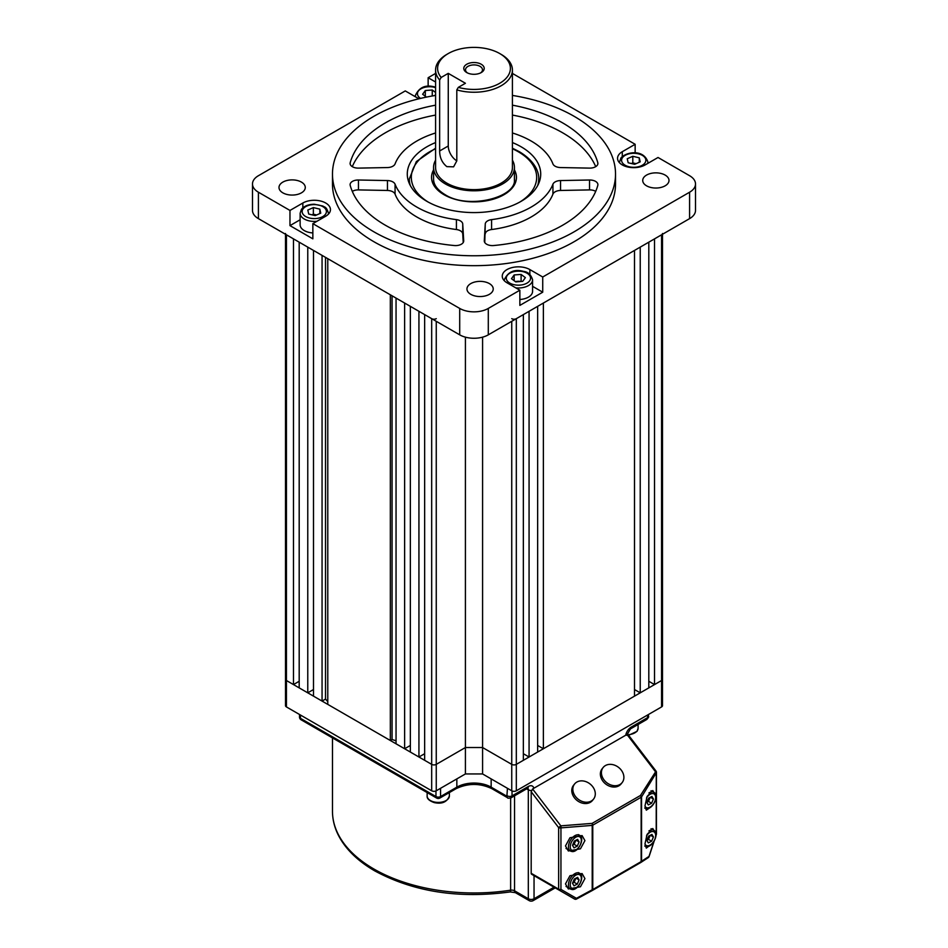 <?xml version="1.0" encoding="UTF-8"?>
<svg xmlns="http://www.w3.org/2000/svg" width="948" height="948" viewBox="0 0 948 948"><rect width="100%" height="100%" fill="white"/><g stroke="black" fill="none" stroke-linecap="round" stroke-linejoin="round"><path stroke-width="1.42" d="M575.495 840.461A4.041 2.334 -60 0 1 575.033 842.215A4.041 2.334 -60 0 1 572.556 845.142L574.133 844.336L577.285 846.149L573.978 847.844L572.497 845.308L574.298 841.077L577.593 839.383L579.086 841.919L577.285 846.149M575.874 840.26L574.133 844.336M576.052 840.165L579.086 841.919M575.495 878.429A4.041 2.334 -60 0 1 575.033 880.194A4.041 2.334 -60 0 1 572.556 883.109L574.133 882.304L577.285 884.117L573.978 885.811L572.497 883.275L574.298 879.045L577.593 877.35L579.086 879.886L577.285 884.117M575.874 878.227L574.133 882.304M576.052 878.132L579.086 879.886M649.83 835.508A4.041 2.334 -60 0 1 649.38 837.274A4.041 2.334 -60 0 1 646.903 840.189M650.21 835.307L648.468 839.383L646.903 840.201M651.62 841.208L648.325 842.89L646.832 840.355L648.633 836.124L651.928 834.43L653.421 836.966L651.62 841.208L648.468 839.383M650.387 835.224L653.421 836.966M649.83 797.541A4.041 2.334 -60 0 1 649.38 799.306A4.041 2.334 -60 0 1 646.903 802.221L648.468 801.415L651.62 803.229L648.325 804.923L646.832 802.387L648.633 798.157L651.928 796.462L653.421 798.998L651.62 803.229M650.21 797.339L648.468 801.415M650.387 797.256L653.421 798.998M605.405 765.569A12.134 9.658 38.6 0 0 603.177 767.465A12.134 9.658 38.6 0 0 605.274 781.365A12.134 9.658 38.6 0 0 619.909 784.517A12.134 9.658 38.6 0 0 622.137 782.61A12.134 9.658 38.6 0 0 620.051 768.721A12.134 9.658 38.6 0 0 605.405 765.569M603.177 767.465L602.122 768.792A12.134 9.658 38.6 0 0 604.208 782.681A12.134 9.658 38.6 0 0 618.854 785.833A12.134 9.658 38.6 0 0 621.082 783.937L622.137 782.61M576.811 782.076A12.134 9.658 38.6 0 0 574.595 783.972A12.134 9.658 38.6 0 0 576.68 797.872A12.134 9.658 38.6 0 0 591.315 801.024A12.134 9.658 38.6 0 0 593.543 799.117A12.134 9.658 38.6 0 0 591.457 785.228A12.134 9.658 38.6 0 0 576.811 782.076M574.595 783.972L573.528 785.3A12.134 9.658 38.6 0 0 575.626 799.188A12.134 9.658 38.6 0 0 590.26 802.34A12.134 9.658 38.6 0 0 592.488 800.444L593.543 799.117M650.494 807.269L646.311 810.161L644.972 805.966L647.081 796.439L652.781 790.549L653.871 792.35M650.897 844.55L646.311 848.128L644.972 843.933L647.081 834.406L652.781 828.516L653.871 830.318M565.482 845.924L569.961 837.748L582.084 835.579L584.928 840.639L580.449 848.804L568.338 850.984L565.482 845.924M565.482 883.892L569.961 875.727L582.084 873.546L584.928 878.606L580.449 886.771L568.338 888.951L565.482 883.892M532.61 788.973L560.837 825.85A2.026 0.936 85.5 0 1 560.943 827.865L560.943 889.39A2.026 1.315 120 0 1 559.071 890.089L531.603 874.234A2.026 1.173 -60 0 1 531.188 873.298L558.645 889.165L558.645 827.628L531.188 791.746L532.61 788.973L626.972 734.499L628.394 735.624M553.644 886.949L573.113 898.194L553.644 886.949A2.026 1.173 -60 0 1 553.644 886.949L574.535 899.024A2.026 1.315 -60 0 0 576.408 898.325L576.514 899.048A2.026 2.014 -60 0 1 574.535 899.024L531.603 874.234M531.188 791.746L531.188 873.298M576.514 899.048L592.299 890.504L576.514 899.048A2.026 2.026 0 0 1 574.535 899.024L559.071 890.089A2.026 1.173 120 0 1 558.645 889.165A2.026 1.173 0 0 0 560.943 889.39L576.408 898.325L592.204 889.781L592.299 890.504A2.026 2.026 0 0 0 592.358 890.468A2.026 1.173 60 0 1 592.31 890.492M573.113 898.194A2.026 2.014 120 0 0 573.137 898.206A2.026 1.173 120 0 1 573.113 898.194L574.535 899.024L573.113 898.194M640.753 862.526A2.026 1.766 -123.2 0 0 641.547 861.282A2.026 1.173 -0 0 1 641.144 861.614A2.026 1.173 60 0 1 640.73 862.538L592.358 890.468A2.026 1.173 60 0 0 592.773 889.544A2.026 1.173 0 0 1 592.204 889.781L592.204 825.4A2.026 1.173 0 0 0 592.773 825.175L592.773 889.544L641.144 861.614L641.144 797.244L592.773 825.175A2.026 1.173 60 0 0 592.109 823.385A2.026 0.936 85.5 0 1 592.204 825.4L560.943 827.865A2.026 1.173 180 0 1 558.645 827.628L560.837 825.85L592.109 823.385L640.481 795.455A2.026 1.221 31.4 0 1 641.547 796.913L641.547 861.282L648.977 856.423A2.026 1.766 56.8 0 1 648.1 857.715L640.978 862.372M653.836 841.706L648.942 856.613M656.194 834.548L656.265 772.833A2.026 1.221 -148.6 0 0 655.198 771.376L626.972 734.499M511.742 318.67A3.235 1.872 0 0 0 516.316 318.67L523.355 314.606L523.355 760.308L516.316 764.372A3.235 1.872 180 0 1 511.742 764.372L482.579 747.534L465.421 747.534L482.579 747.534L511.742 764.372A3.235 1.872 0 0 0 516.316 764.372L661.562 680.522A3.235 1.872 0 0 0 662.51 679.195L662.51 705.608A3.235 1.872 180 0 1 661.562 706.935L516.316 790.786A3.235 1.872 180 0 1 511.742 790.786L482.579 773.947L465.421 773.947L436.258 790.786A3.235 1.872 180 0 1 431.684 790.786L286.438 706.935A3.235 1.872 180 0 1 285.49 705.608L285.49 679.195A3.235 1.872 0 0 0 286.438 680.522L431.684 764.372A3.235 1.872 0 0 0 436.258 764.372L465.421 747.534L465.421 773.947M482.579 337.156L482.579 773.947M423.531 754.347A16.175 9.338 0 0 0 424.645 754.715M426.339 97.052L426.932 97.004M426.422 97.111L422.63 94.255L425.308 90.522L432.252 90.001L435.582 92.501M435.582 94.504L434.836 95.547M425.308 96.269L425.308 90.522M432.252 95.985L432.252 90.001M299.189 687.881L299.189 242.167L307.768 247.12L307.768 692.834L299.189 687.881M299.189 681.28L293.477 684.575L293.477 238.872L286.438 234.808L286.438 680.522A3.235 1.872 180 0 1 285.49 679.195L285.49 234.263M529.067 757.014L529.067 311.3L537.646 306.346L537.646 752.06L529.067 757.014L523.355 753.707M293.477 684.575L286.438 680.522L286.438 706.935M662.51 234.263L662.51 679.195A3.235 1.872 180 0 1 661.562 680.522L654.523 684.575L648.811 681.28M640.232 692.834L640.232 247.12L648.811 242.167L648.811 687.881L640.232 692.834L634.508 689.528M543.37 748.754L543.37 303.052L634.508 250.426L634.508 696.14L543.37 748.754L537.646 745.46M465.421 337.156L465.421 747.534L436.258 764.372A3.235 1.872 180 0 1 431.684 764.372L424.645 760.308L424.645 314.606L431.684 318.67A3.235 1.872 0 0 0 436.258 318.67M424.645 753.707L418.933 757.014L410.354 752.06L410.354 306.346L418.933 311.3L418.933 757.014M410.354 745.46L404.63 748.754L396.051 743.801L396.051 298.099L404.63 303.052L404.63 748.754M396.051 740.779A166.113 95.902 180 0 1 392.057 739.511L390.339 740.506L327.783 704.388L327.783 258.674L390.339 294.792L390.339 740.506M327.783 701.603A166.113 95.902 180 0 1 325.519 699.091L322.059 701.082L313.492 696.14L313.492 250.426L322.059 255.379L322.059 701.082M313.492 689.528L307.768 692.834M661.562 706.935L661.562 234.808L654.523 238.872L654.523 684.575M661.562 234.808A3.235 1.872 0 0 0 662.51 233.492M285.49 233.492A3.235 1.872 0 0 0 286.438 234.808M325.519 257.37L325.519 699.091M392.057 295.788L392.057 739.511M301.44 182.111A13.142 7.584 0 0 0 287.114 180.464A13.142 7.584 0 0 0 278.996 187.479A13.142 7.584 0 0 0 282.848 192.847A13.142 7.584 0 0 0 297.174 194.494A13.142 7.584 0 0 0 305.28 187.479A13.142 7.584 0 0 0 301.44 182.111M489.381 283.594A13.142 7.584 0 0 0 475.055 281.947A13.142 7.584 0 0 0 466.949 288.962A13.142 7.584 0 0 0 470.789 294.318A13.142 7.584 0 0 0 485.115 295.966A13.142 7.584 0 0 0 493.233 288.962A13.142 7.584 0 0 0 489.381 283.594M595.711 191.377A8.082 4.669 0 0 0 589.538 189.908L589.538 180.002A8.082 4.669 180 0 1 597.904 184.67A8.082 4.669 180 0 1 597.797 185.405A125.349 72.368 0 0 1 493.647 245.532A8.082 4.669 180 0 1 486.656 244.228A8.082 4.669 180 0 1 484.286 240.922A8.082 4.669 180 0 1 484.298 240.768L485.258 224.036A8.082 4.669 180 0 1 491.585 219.628A80.876 46.689 0 0 0 552.933 184.208A8.082 4.669 180 0 1 560.552 180.558L560.552 190.465A8.082 4.669 0 0 0 552.933 194.115L552.933 184.208M597.797 164.182L597.797 162.724A8.082 4.669 180 0 1 597.904 163.447A8.082 4.669 180 0 1 589.538 168.116L560.552 167.559A8.082 4.669 180 0 1 555.113 166.196A8.082 4.669 180 0 1 552.933 163.909A80.876 46.689 0 0 0 512.418 132.969M435.582 132.969A80.876 46.689 0 0 0 395.067 163.909A8.082 4.669 180 0 1 387.448 167.559L358.463 168.116A8.082 4.669 180 0 1 352.466 166.753A8.082 4.669 180 0 1 350.096 163.447A8.082 4.669 180 0 1 350.203 162.724L350.203 164.182M358.463 180.002L358.463 189.908L387.448 190.465L387.448 180.558L358.463 180.002A8.082 4.669 180 0 0 350.096 184.67A8.082 4.669 180 0 0 350.203 185.405A125.349 72.368 0 0 0 385.362 225.233A125.349 72.368 0 0 0 454.353 245.532A8.082 4.669 180 0 0 463.714 240.922A8.082 4.669 180 0 0 463.702 240.768L462.743 224.036L462.743 233.943A8.082 4.669 0 0 0 456.415 229.535L456.415 219.628A8.082 4.669 180 0 1 462.743 224.036M387.448 180.558A8.082 4.669 180 0 1 395.067 184.208L395.067 194.115A80.876 46.689 0 0 0 416.812 216.985A80.876 46.689 0 0 0 456.415 229.535M395.067 184.208A80.876 46.689 0 0 0 416.812 207.079A80.876 46.689 0 0 0 456.415 219.628M435.582 142.567A66.716 38.524 0 0 0 407.284 174.065A66.716 38.524 0 0 0 426.825 201.296A66.716 38.524 0 0 0 499.537 209.65A66.716 38.524 0 0 0 540.716 174.065A66.716 38.524 0 0 0 521.175 146.822A66.716 38.524 0 0 0 512.418 142.567M435.582 95.416A141.525 81.706 0 0 0 332.475 174.065A141.525 81.706 0 0 0 373.927 231.833A141.525 81.706 0 0 0 528.154 249.549A141.525 81.706 0 0 0 615.525 174.065A141.525 81.706 0 0 0 574.073 116.284A141.525 81.706 0 0 0 512.418 95.416M332.475 174.065L332.475 183.959A141.525 81.706 0 0 0 373.927 241.74A141.525 81.706 0 0 0 528.154 259.456A141.525 81.706 0 0 0 615.525 183.959L615.525 174.065M665.152 175.084A13.142 7.584 0 0 0 650.826 173.437A13.142 7.584 0 0 0 642.72 180.452A13.142 7.584 0 0 0 646.56 185.82A13.142 7.584 0 0 0 660.886 187.455A13.142 7.584 0 0 0 669.004 180.452A13.142 7.584 0 0 0 665.152 175.084M635.148 152.972L635.148 144.286L622.279 151.716A16.175 9.338 0 0 0 617.551 158.316A16.175 9.338 0 0 0 622.279 164.916A16.175 9.338 0 0 0 645.161 164.916L658.03 157.487L689.587 175.712A20.216 11.672 0 0 1 695.512 183.959L695.512 210.373A20.216 11.672 180 0 1 689.587 218.633L689.587 192.219A20.216 11.672 0 0 0 695.512 183.959M635.148 144.286L512.418 73.423M435.582 73.423L428.141 77.724L428.141 86.398M435.582 82.014L428.141 77.724M289.969 210.444L289.969 225.624L312.852 238.837L312.852 223.645L325.721 216.215A16.175 9.338 0 0 0 330.449 209.615A16.175 9.338 0 0 0 320.471 200.988A16.175 9.338 0 0 0 302.839 203.014L289.969 210.444L258.413 192.219A20.216 11.672 0 0 1 252.488 183.959A20.216 11.672 0 0 1 258.413 175.712L405.27 90.925L418.139 98.355A16.175 9.338 0 0 0 418.945 98.793M312.852 223.645L459.709 308.432A20.216 11.672 0 0 0 488.291 308.432L519.86 290.207L519.86 305.398L542.73 292.197L542.73 277.006L529.861 269.576A16.175 9.338 0 0 0 512.24 267.549A16.175 9.338 0 0 0 502.25 276.176A16.175 9.338 0 0 0 506.99 282.777L519.86 290.207M542.73 277.006L689.587 192.219M258.413 192.219L258.413 218.633L459.709 334.845L459.709 308.432M488.291 308.432L488.291 334.845L689.587 218.633M589.538 180.002L560.552 180.558M597.797 162.724A125.349 72.368 0 0 0 512.418 105.169M435.582 105.169A125.349 72.368 0 0 0 350.203 162.724M488.291 334.845A20.216 11.672 180 0 1 459.709 334.845M258.413 218.633A20.216 11.672 180 0 1 252.488 210.373L252.488 183.959M491.585 219.628L491.585 229.535A80.876 46.689 0 0 0 552.933 194.115M589.538 189.908L560.552 190.465M484.772 242.51L485.258 224.036M491.585 229.535A8.082 4.669 0 0 0 485.258 233.943M595.711 166.647A125.349 72.368 0 0 0 512.418 115.075M463.228 242.51L462.743 233.943M395.067 194.115A8.082 4.669 0 0 0 387.448 190.465M358.463 189.908A8.082 4.669 0 0 0 352.289 191.377M435.582 115.075A125.349 72.368 0 0 0 352.289 166.647M542.73 292.197L532.575 286.332M300.125 219.77L289.969 225.624M515.487 281.698A6.067 3.508 180 0 1 517.632 281.295A6.067 3.508 180 0 1 520.701 281.52M515.736 287.837A14.149 8.177 180 0 0 532.575 279.814L532.575 291.368A14.149 8.177 180 0 1 519.86 299.497M515.191 281.473L521.661 281.449M514.16 274.956L521.104 274.422L525.37 277.634L522.692 281.366L515.748 281.9L511.482 278.688L514.16 274.956L514.16 280.703M521.104 281.023L521.104 274.422M481.217 64.239A10.215 5.889 0 0 0 466.783 64.239A10.215 5.889 0 0 0 466.783 72.581L466.783 72.581A10.215 5.889 0 0 0 481.217 72.581A10.215 5.889 0 0 0 481.217 64.239M480.553 72.925A8.496 4.906 0 0 0 482.496 69.808A8.496 4.906 0 0 0 480.008 66.348A8.496 4.906 0 0 0 470.753 65.282A8.496 4.906 0 0 0 465.504 69.808A8.496 4.906 0 0 0 467.447 72.925M512.418 70.057A38.418 22.183 180 0 1 456.806 89.894L458.311 87.37A36.391 21.01 0 0 0 503.708 80.544A36.391 21.01 0 0 0 499.738 53.55L501.16 54.38A38.418 22.183 180 0 1 512.418 70.057L512.418 167.452A38.418 22.183 180 0 1 488.706 187.941A38.418 22.183 180 0 1 446.84 183.142A38.418 22.183 180 0 1 435.582 167.452L435.582 70.057A38.418 22.183 180 0 1 446.84 54.38L448.262 53.55A36.391 21.01 0 0 0 441.164 77.463L439.647 79.987A38.418 22.183 180 0 1 435.582 70.057M456.806 89.894L456.806 160.876L453.594 166.836L446.84 166.635C442.076 162.783 439.682 157.558 439.647 150.969L439.647 79.987M501.16 54.38L499.738 53.55A36.391 21.01 0 0 0 448.262 53.55M435.582 160.165A40.432 23.345 0 0 0 433.568 167.452A40.432 23.345 0 0 0 445.406 183.959A40.432 23.345 0 0 0 489.476 189.019A40.432 23.345 0 0 0 514.432 167.452A40.432 23.345 0 0 0 512.418 160.165M458.311 87.37L465.421 83.27L448.262 73.363L441.164 77.463M439.647 150.969L448.262 145.992L448.262 73.363M448.262 145.992A12.134 7.003 -120 0 0 456.806 160.828M631.368 163.53L632.802 162.89L636.072 163.672A6.067 3.508 180 0 1 636.072 163.672A6.067 3.508 180 0 0 631.688 163.601M628.169 162.76L627.244 158.754L632.802 156.29L639.272 157.83L640.196 161.847L634.639 164.3L628.169 162.76M632.802 162.89L632.802 156.29M639.272 162.25L639.272 157.83M312.248 214.9A6.067 3.508 180 0 1 316.596 214.959A6.067 3.508 180 0 1 316.632 214.971L313.361 214.189L313.361 207.588L319.832 209.129L320.756 213.146L315.198 215.599L308.728 214.058L307.804 210.053L313.361 207.588M312.852 232.935A14.149 8.177 180 0 1 300.125 224.806L300.125 213.241A14.149 8.177 180 0 0 316.964 221.263M311.928 214.829L313.361 214.189M319.832 213.549L319.832 209.129M514.539 795.822L514.539 890.788A4.041 2.334 120 0 0 515.368 892.637L510.202 891.926C458.749 898.882 413.612 891.867 374.768 870.892C357.597 860.938 345.451 849.029 338.329 835.152C334.454 827.403 332.499 819.439 332.475 811.263A141.525 81.706 0 0 0 373.927 869.032A141.525 81.706 0 0 0 510.628 890.184L510.628 798.015M510.202 891.926A4.041 0.853 -98.8 0 0 510.628 890.184A4.041 2.334 180 0 1 514.539 890.788L528.32 898.751L528.32 789.803L526.65 788.831M625.716 735.221A8.082 4.669 120 0 1 631.261 727.069L647.555 717.66L647.555 715.017M512.027 790.94L512.027 795.905L528.32 786.496A4.041 2.334 60 0 1 527.491 788.345L527.491 787.942M533.866 788.25A8.082 4.669 120 0 0 528.32 786.496M534.044 875.644L534.044 898.751L554.059 887.198M491.159 778.9L491.159 787.16L506.884 796.237L507.453 788.309M440.547 788.309L440.547 796.569L456.841 787.16L456.841 778.9M300.445 715.017L300.445 718.323L435.973 796.569L435.973 790.94M491.822 788.641C479.937 783.072 468.063 783.072 456.178 788.641A3.235 1.872 -120 0 0 456.841 787.16A24.257 14.007 180 0 1 491.159 787.16A3.235 1.872 -60 0 0 491.822 788.641L507.547 797.718A3.235 1.872 -60 0 1 506.884 796.237M507.453 795.905A3.235 1.872 180 0 0 512.027 795.905A4.041 2.334 60 0 1 511.185 797.754L527.491 788.345M531.449 790.478A4.041 2.334 180 0 1 528.32 789.803A4.041 2.334 120 0 0 527.799 788.191M533.203 900.6A4.041 2.334 60 0 0 534.044 898.751A4.041 2.334 180 0 1 528.32 898.751A4.041 2.334 120 0 0 529.162 900.6A4.041 4.041 0 0 0 533.203 900.6L555.244 887.873M631.261 727.069A4.041 2.334 60 0 1 630.42 728.917L646.714 719.508A4.041 2.334 -120 0 0 647.555 717.66A3.235 1.872 180 0 0 648.503 716.344L648.503 714.472M440.547 796.569A3.235 1.872 180 0 1 435.973 796.569A3.235 1.872 -60 0 0 436.637 798.05A3.235 3.235 0 0 0 439.872 798.05A3.235 1.872 -120 0 0 440.547 796.569M299.497 716.996A3.235 3.235 0 0 0 301.12 719.805A3.235 1.872 -60 0 1 300.445 718.323A3.235 1.872 180 0 1 299.497 716.996L299.497 714.472M578.813 836.503A7.833 4.527 120 0 0 571.146 842.796A7.833 4.527 120 0 0 572.758 850.712A7.833 4.527 120 0 0 580.425 844.431A7.833 4.527 120 0 0 578.813 836.503M571.371 851.351A9.101 5.25 -60 0 1 570.341 850.972A9.101 5.25 -60 0 1 569.902 841.303A9.101 5.25 -60 0 1 578.41 834.844A9.101 5.25 -60 0 1 579.441 835.224L578.399 834.619M578.813 874.471A7.833 4.527 120 0 0 571.146 880.763A7.833 4.527 120 0 0 572.758 888.691A7.833 4.527 120 0 0 580.425 882.398A7.833 4.527 120 0 0 578.813 874.471M571.371 889.319A9.101 5.25 -60 0 1 570.341 888.94A9.101 5.25 -60 0 1 569.902 879.27A9.101 5.25 -60 0 1 578.41 872.812A9.101 5.25 -60 0 1 579.441 873.191L578.399 872.587M644.972 843.981A7.833 4.527 120 0 0 647.093 845.77A7.833 4.527 120 0 0 654.76 839.478A7.833 4.527 120 0 0 653.16 831.562A7.833 4.527 120 0 0 646.489 835.935M648.93 830.898A9.101 5.25 -60 0 1 652.757 829.891A9.101 5.25 -60 0 1 653.788 830.27L651.051 828.682M644.972 806.013A7.833 4.527 120 0 0 647.093 807.803A7.833 4.527 120 0 0 654.76 801.51A7.833 4.527 120 0 0 653.16 793.595A7.833 4.527 120 0 0 646.489 797.967M648.93 792.931A9.101 5.25 -60 0 1 652.757 791.924A9.101 5.25 -60 0 1 653.788 792.303L651.051 790.715M434.006 801.925A11.115 6.423 0 0 0 449.376 795.988C446.994 802.103 441.946 804.295 434.231 802.589C429.195 800.799 426.837 798.595 427.145 795.988A11.115 6.423 0 0 0 434.006 801.925M628.169 734.688A11.115 6.423 0 0 0 637.246 730.766A11.115 6.423 0 0 0 638.087 728.313L637.08 731.311L628.631 735.293M656.04 835.034L656.265 834.359A2.026 1.173 0 0 0 656.454 833.861L656.454 772.336A2.026 1.173 180 0 1 656.265 772.833L641.547 796.913A2.026 1.173 0 0 1 641.144 797.244A2.026 1.173 60 0 0 640.481 795.455L656.04 771.103L628.121 734.641M654.12 841.243L649.072 856.565A2.026 2.026 0 0 1 648.254 857.62L640.824 862.479A2.026 2.026 0 0 1 640.73 862.538A2.026 1.173 60 0 1 640.67 862.573L592.417 890.433M431.684 790.786L431.684 318.67M436.258 321.313L436.258 790.786M511.742 790.786L511.742 321.313M516.316 318.67L516.316 790.786M435.582 87.654A12.134 7.003 0 0 0 434.208 87.263A12.134 7.003 0 0 0 419.68 89.681A12.134 7.003 0 0 0 420.545 98.402M415.674 96.933A14.149 8.177 180 0 1 415.425 95.381C419.217 87.252 425.64 84.443 434.682 86.943L435.582 87.18M514.432 169.893A42.459 24.518 180 0 1 496.1 198.286A42.459 24.518 180 0 1 443.984 194.696A42.459 24.518 180 0 1 433.568 169.893M512.418 148.208L519.326 151.68C535.679 161.598 539.068 172.678 538.701 179.018A64.701 37.351 180 0 1 537.717 185.476M519.705 202.125A62.675 36.19 0 0 0 518.319 151.775A62.675 36.19 0 0 0 512.418 148.765M435.582 148.765A62.675 36.19 0 0 0 428.295 202.125M410.283 185.476A64.701 37.351 180 0 1 409.299 179.018L409.299 183.474M622.279 151.716L622.279 156.55M302.839 203.014L302.839 207.849M529.861 269.576L529.861 274.41M513.792 284.637A12.134 7.003 0 0 0 529.636 280.833A12.134 7.003 0 0 0 523.059 271.685A12.134 7.003 0 0 0 507.216 275.477A12.134 7.003 0 0 0 513.792 284.637M504.383 280.809A14.149 8.177 180 0 1 504.277 279.814L504.277 280.703M644.936 162.973A12.134 7.003 0 0 0 638.36 153.825A12.134 7.003 0 0 0 622.516 157.617A12.134 7.003 0 0 0 629.081 166.765A12.134 7.003 0 0 0 644.936 162.973M647.875 163.352L647.875 161.942A14.149 8.177 180 0 1 647.614 163.494M619.672 162.949A14.149 8.177 180 0 1 619.565 161.942L619.565 162.831M303.064 208.916A12.134 7.003 0 0 0 309.641 218.064A12.134 7.003 0 0 0 325.484 214.272A12.134 7.003 0 0 0 318.919 205.124A12.134 7.003 0 0 0 303.064 208.916M328.435 214.13L328.435 213.241A14.149 8.177 180 0 1 328.328 214.248M332.475 811.263L332.475 737.911M515.368 892.637L529.162 900.6M626.723 735.328L630.42 728.917M507.547 797.718C507.512 798.311 508.721 798.323 511.185 797.754M439.872 798.05L456.178 788.641M648.503 716.344C649.036 716.605 648.444 717.66 646.714 719.508M301.12 719.805L436.637 798.05M566.027 848.484L571.644 851.446C578.162 853.176 585.568 837.961 579.441 835.224M566.027 886.451L571.644 889.414C578.162 891.144 585.568 875.928 579.441 873.191M644.687 846.019L645.979 846.493C652.497 848.223 659.903 833.008 653.788 830.27M644.687 808.052L645.979 808.525C652.497 810.256 659.903 795.04 653.788 792.303M449.376 792.564L449.376 795.988M427.145 792.564L427.145 795.988M638.087 724.497L638.087 728.313M656.454 833.861A2.026 2.026 0 0 1 656.348 834.489L656.016 835.496M656.454 772.336A2.026 2.026 0 0 0 656.04 771.103M415.425 96.791L415.425 95.381M514.432 179.018C517.122 197.338 468.312 209.923 444.991 194.589C437.384 189.967 433.58 184.765 433.568 179.018M538.701 179.018L538.701 183.474M435.582 148.208L416.35 161.575L409.299 179.018M532.575 279.814C531.022 274.683 528.012 271.875 523.533 271.377C514.491 268.877 508.069 271.685 504.277 279.814M514.432 183.959L514.432 167.452M433.568 183.959L433.568 167.452M647.875 161.942C643.443 148.445 625.325 152.201 620.869 158.091L619.565 161.942M328.435 213.241C326.266 205.87 324.121 207.316 322.948 206.06L314.262 204.223C308.42 204.33 304.142 206.048 301.428 209.389L300.125 213.241"/></g></svg>
